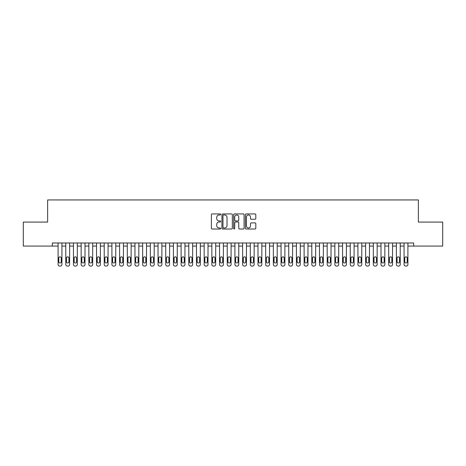 <?xml version="1.0" encoding="UTF-8"?>
<svg xmlns="http://www.w3.org/2000/svg" width="466" height="466" viewBox="0 0 466 466"><rect width="100%" height="100%" fill="white"/><g stroke="black" fill="none" stroke-linecap="round" stroke-linejoin="round"><path stroke-width="0.7" d="M220.698 214.447A0.53 0.53 0 0 0 220.173 213.923L212.152 213.923A0.757 0.757 0 0 0 211.395 214.675L211.395 228.258A0.757 0.757 0 0 0 212.152 229.016L220.173 229.016A0.53 0.53 0 0 0 220.698 228.486A0.53 0.53 0 0 0 220.173 227.956L219.131 227.956A2.417 2.417 0 0 1 216.719 225.544L216.719 224.408A2.417 2.417 0 0 1 219.131 221.997L220.173 221.997A0.53 0.53 0 0 0 220.698 221.466A0.53 0.53 0 0 0 220.173 220.936L219.131 220.936A2.417 2.417 0 0 1 216.719 218.525L216.719 217.395A2.417 2.417 0 0 1 219.131 214.977L220.173 214.977A0.53 0.53 0 0 0 220.698 214.447M255.053 219.241A0.757 0.757 0 0 0 255.811 218.484L255.811 214.675A0.757 0.757 0 0 0 255.053 213.923L246.153 213.923A0.757 0.757 0 0 0 245.396 214.675L245.396 228.258A0.757 0.757 0 0 0 246.153 229.016L255.053 229.016A0.757 0.757 0 0 0 255.811 228.258L255.811 223.657A0.757 0.757 0 0 0 255.053 222.899L251.244 222.899A0.757 0.757 0 0 0 250.487 223.657L250.487 225.94A2.021 2.021 0 0 1 248.471 227.956A2.021 2.021 0 0 1 246.45 225.94L246.45 216.999A2.021 2.021 0 0 1 248.471 214.977A2.021 2.021 0 0 1 250.487 216.999L250.487 218.484A0.757 0.757 0 0 0 251.244 219.241L255.053 219.241M407.907 246.071L413.674 246.071L413.674 242.996L52.326 242.996L52.326 246.071L58.093 246.071L58.093 264.525A1.538 1.538 179.2 0 0 59.625 266.063L60.394 266.063A1.538 1.538 179.2 0 0 61.931 264.525L61.931 242.996M413.674 246.071L442.7 246.071L442.7 222.084L418.369 222.084L418.369 199.937L47.631 199.937L47.631 222.084L23.3 222.084L23.3 246.071L52.326 246.071M232.342 214.675A0.757 0.757 0 0 0 231.585 213.923L222.678 213.923A0.757 0.757 0 0 0 221.927 214.675L221.927 228.258A0.757 0.757 0 0 0 222.678 229.016L231.585 229.016A0.757 0.757 0 0 0 232.342 228.258L232.342 214.675M234.415 213.923L243.322 213.923A0.757 0.757 0 0 1 244.073 214.675L244.073 228.258A0.757 0.757 0 0 1 243.322 229.016L239.507 229.016A0.757 0.757 0 0 1 238.755 228.258L238.755 222.748A0.757 0.757 0 0 0 237.998 221.997L235.47 221.997A0.757 0.757 0 0 0 234.718 222.748L234.718 228.486A0.53 0.53 0 0 1 234.188 229.016A0.53 0.53 0 0 1 233.658 228.486L233.658 214.675A0.757 0.757 0 0 1 234.415 213.923M61.931 246.071L65.776 246.071L65.776 264.525A1.538 1.538 179.2 0 0 67.314 266.063L68.083 266.063A1.538 1.538 179.2 0 0 69.62 264.525L69.62 242.996M69.62 246.071L73.465 246.071L73.465 264.525A1.538 1.538 179.2 0 0 75.003 266.063L75.772 266.063A1.538 1.538 179.2 0 0 77.309 264.525L77.309 242.996M77.309 246.071L81.154 246.071L81.154 264.525A1.538 1.538 179.2 0 0 82.692 266.063L83.461 266.063A1.538 1.538 179.2 0 0 84.998 264.525L84.998 242.996M84.998 246.071L88.843 246.071L88.843 264.525A1.538 1.538 179.2 0 0 90.381 266.063L91.15 266.063A1.538 1.538 179.2 0 0 92.687 264.525L92.687 242.996M92.687 246.071L96.532 246.071L96.532 264.525A1.538 1.538 179.2 0 0 98.07 266.063L98.839 266.063A1.538 1.538 179.2 0 0 100.376 264.525L100.376 242.996M100.376 246.071L104.221 246.071L104.221 264.525A1.538 1.538 179.2 0 0 105.759 266.063L106.528 266.063A1.538 1.538 179.2 0 0 108.065 264.525L108.065 242.996M108.065 246.071L111.91 246.071L111.91 264.525A1.538 1.538 179.2 0 0 113.448 266.063L114.217 266.063A1.538 1.538 179.2 0 0 115.754 264.525L115.754 242.996M115.754 246.071L119.599 246.071L119.599 264.525A1.538 1.538 179.2 0 0 121.137 266.063L121.906 266.063A1.538 1.538 179.2 0 0 123.443 264.525L123.443 242.996M123.443 246.071L127.288 246.071L127.288 264.525A1.538 1.538 179.2 0 0 128.82 266.063L129.589 266.063A1.538 1.538 179.2 0 0 131.127 264.525L131.127 242.996M131.127 246.071L134.971 246.071L134.971 264.525A1.538 1.538 179.2 0 0 136.509 266.063L137.278 266.063A1.538 1.538 179.2 0 0 138.816 264.525L138.816 242.996M138.816 246.071L142.66 246.071L142.66 264.525A1.538 1.538 179.2 0 0 144.198 266.063L144.967 266.063A1.538 1.538 179.2 0 0 146.505 264.525L146.505 242.996M146.505 246.071L150.349 246.071L150.349 264.525A1.538 1.538 179.2 0 0 151.887 266.063L152.656 266.063A1.538 1.538 179.2 0 0 154.194 264.525L154.194 242.996M154.194 246.071L158.038 246.071L158.038 264.525A1.538 1.538 179.2 0 0 159.576 266.063L160.345 266.063A1.538 1.538 179.2 0 0 161.883 264.525L161.883 242.996M161.883 246.071L165.727 246.071L165.727 264.525A1.538 1.538 179.2 0 0 167.265 266.063L168.034 266.063A1.538 1.538 179.2 0 0 169.572 264.525L169.572 242.996M169.572 246.071L173.416 246.071L173.416 264.525A1.538 1.538 179.2 0 0 174.954 266.063L175.723 266.063A1.538 1.538 179.2 0 0 177.261 264.525L177.261 242.996M177.261 246.071L181.105 246.071L181.105 264.525A1.538 1.538 179.2 0 0 182.643 266.063L183.412 266.063A1.538 1.538 179.2 0 0 184.95 264.525L184.95 242.996M184.95 246.071L188.794 246.071L188.794 264.525A1.538 1.538 179.2 0 0 190.332 266.063L191.101 266.063A1.538 1.538 179.2 0 0 192.639 264.525L192.639 242.996M192.639 246.071L196.483 246.071L196.483 264.525A1.538 1.538 179.2 0 0 198.021 266.063L198.784 266.063A1.538 1.538 179.2 0 0 200.322 264.525L200.322 242.996M200.322 246.071L204.166 246.071L204.166 264.525A1.538 1.538 179.2 0 0 205.704 266.063L206.473 266.063A1.538 1.538 179.2 0 0 208.011 264.525L208.011 242.996M208.011 246.071L211.855 246.071L211.855 264.525A1.538 1.538 179.2 0 0 213.393 266.063L214.162 266.063A1.538 1.538 179.2 0 0 215.7 264.525L215.7 242.996M215.7 246.071L219.544 246.071L219.544 264.525A1.538 1.538 179.2 0 0 221.082 266.063L221.851 266.063A1.538 1.538 179.2 0 0 223.389 264.525L223.389 242.996M223.389 246.071L227.233 246.071L227.233 264.525A1.538 1.538 179.2 0 0 228.771 266.063L229.54 266.063A1.538 1.538 179.2 0 0 231.078 264.525L231.078 242.996M231.078 246.071L234.922 246.071L234.922 264.525A1.538 1.538 179.2 0 0 236.46 266.063L237.229 266.063A1.538 1.538 179.2 0 0 238.767 264.525L238.767 242.996M238.767 246.071L242.611 246.071L242.611 264.525A1.538 1.538 179.2 0 0 244.149 266.063L244.918 266.063A1.538 1.538 179.2 0 0 246.456 264.525L246.456 242.996M246.456 246.071L250.3 246.071L250.3 264.525A1.538 1.538 179.2 0 0 251.838 266.063L252.607 266.063A1.538 1.538 179.2 0 0 254.145 264.525L254.145 242.996M254.145 246.071L257.989 246.071L257.989 264.525A1.538 1.538 179.2 0 0 259.527 266.063L260.296 266.063A1.538 1.538 179.2 0 0 261.834 264.525L261.834 242.996M261.834 246.071L265.678 246.071L265.678 264.525A1.538 1.538 179.2 0 0 267.216 266.063L267.979 266.063A1.538 1.538 179.2 0 0 269.517 264.525L269.517 242.996M269.517 246.071L273.361 246.071L273.361 264.525A1.538 1.538 179.2 0 0 274.899 266.063L275.668 266.063A1.538 1.538 179.2 0 0 277.206 264.525L277.206 242.996M277.206 246.071L281.05 246.071L281.05 264.525A1.538 1.538 179.2 0 0 282.588 266.063L283.357 266.063A1.538 1.538 179.2 0 0 284.895 264.525L284.895 242.996M284.895 246.071L288.739 246.071L288.739 264.525A1.538 1.538 179.2 0 0 290.277 266.063L291.046 266.063A1.538 1.538 179.2 0 0 292.584 264.525L292.584 242.996M292.584 246.071L296.428 246.071L296.428 264.525A1.538 1.538 179.2 0 0 297.966 266.063L298.735 266.063A1.538 1.538 179.2 0 0 300.273 264.525L300.273 242.996M300.273 246.071L304.117 246.071L304.117 264.525A1.538 1.538 179.2 0 0 305.655 266.063L306.424 266.063A1.538 1.538 179.2 0 0 307.962 264.525L307.962 242.996M307.962 246.071L311.806 246.071L311.806 264.525A1.538 1.538 179.2 0 0 313.344 266.063L314.113 266.063A1.538 1.538 179.2 0 0 315.651 264.525L315.651 242.996M315.651 246.071L319.495 246.071L319.495 264.525A1.538 1.538 179.2 0 0 321.033 266.063L321.802 266.063A1.538 1.538 179.2 0 0 323.34 264.525L323.34 242.996M323.34 246.071L327.184 246.071L327.184 264.525A1.538 1.538 179.2 0 0 328.722 266.063L329.491 266.063A1.538 1.538 179.2 0 0 331.029 264.525L331.029 242.996M331.029 246.071L334.873 246.071L334.873 264.525A1.538 1.538 179.2 0 0 336.411 266.063L337.18 266.063A1.538 1.538 179.2 0 0 338.712 264.525L338.712 242.996M338.712 246.071L342.557 246.071L342.557 264.525A1.538 1.538 179.2 0 0 344.094 266.063L344.863 266.063A1.538 1.538 179.2 0 0 346.401 264.525L346.401 242.996M346.401 246.071L350.246 246.071L350.246 264.525A1.538 1.538 179.2 0 0 351.783 266.063L352.552 266.063A1.538 1.538 179.2 0 0 354.09 264.525L354.09 242.996M354.09 246.071L357.935 246.071L357.935 264.525A1.538 1.538 179.2 0 0 359.472 266.063L360.241 266.063A1.538 1.538 179.2 0 0 361.779 264.525L361.779 242.996M361.779 246.071L365.624 246.071L365.624 264.525A1.538 1.538 179.2 0 0 367.161 266.063L367.93 266.063A1.538 1.538 179.2 0 0 369.468 264.525L369.468 242.996M369.468 246.071L373.313 246.071L373.313 264.525A1.538 1.538 179.2 0 0 374.85 266.063L375.619 266.063A1.538 1.538 179.2 0 0 377.157 264.525L377.157 242.996M377.157 246.071L381.002 246.071L381.002 264.525A1.538 1.538 179.2 0 0 382.539 266.063L383.308 266.063A1.538 1.538 179.2 0 0 384.846 264.525L384.846 242.996M384.846 246.071L388.691 246.071L388.691 264.525A1.538 1.538 179.2 0 0 390.228 266.063L390.997 266.063A1.538 1.538 179.2 0 0 392.535 264.525L392.535 242.996M392.535 246.071L396.38 246.071L396.38 264.525A1.538 1.538 179.2 0 0 397.917 266.063L398.686 266.063A1.538 1.538 179.2 0 0 400.224 264.525L400.224 242.996M400.224 246.071L404.069 246.071L404.069 264.525A1.538 1.538 179.2 0 0 405.606 266.063L406.375 266.063A1.538 1.538 179.2 0 0 407.907 264.525L407.907 242.996M223.511 214.977A0.53 0.53 0 0 0 222.981 215.508L222.981 227.431A0.53 0.53 0 0 0 223.511 227.956L224.606 227.956A2.417 2.417 0 0 0 227.018 225.544L227.018 217.395A2.417 2.417 0 0 0 224.606 214.977L223.511 214.977M238.755 217.034A2.021 2.021 0 0 0 236.734 215.012A2.021 2.021 0 0 0 234.718 217.034L234.718 220.185A0.757 0.757 0 0 0 235.47 220.936L237.998 220.936A0.757 0.757 0 0 0 238.755 220.185L238.755 217.034M58.78 261.752A1.229 1.229 0.8 0 0 60.009 262.987A1.229 1.229 0.8 0 0 61.244 261.752A1.229 1.229 -0.8 0 1 60.009 262.987A1.229 1.229 -0.8 0 1 58.78 261.752L58.78 258.065A1.229 1.229 -0.8 0 1 60.009 256.836A1.229 1.229 -0.8 0 1 61.244 258.065A1.229 1.229 0.8 0 0 60.009 256.836A1.229 1.229 0.8 0 0 58.78 258.065M58.093 242.996L58.093 264.525M61.244 258.065L61.244 261.752M66.469 261.752A1.229 1.229 0.8 0 0 67.698 262.987A1.229 1.229 0.8 0 0 68.933 261.752A1.229 1.229 -0.8 0 1 67.698 262.987A1.229 1.229 -0.8 0 1 66.469 261.752L66.469 258.065A1.229 1.229 -0.8 0 1 67.698 256.836A1.229 1.229 -0.8 0 1 68.933 258.065A1.229 1.229 0.8 0 0 67.698 256.836A1.229 1.229 0.8 0 0 66.469 258.065M74.158 261.752A1.229 1.229 0.8 0 0 75.387 262.987A1.229 1.229 0.8 0 0 76.616 261.752A1.229 1.229 -0.8 0 1 75.387 262.987A1.229 1.229 -0.8 0 1 74.158 261.752L74.158 258.065A1.229 1.229 -0.8 0 1 75.387 256.836A1.229 1.229 -0.8 0 1 76.616 258.065A1.229 1.229 0.8 0 0 75.387 256.836A1.229 1.229 0.8 0 0 74.158 258.065M65.776 242.996L65.776 264.525M68.933 258.065L68.933 261.752M73.465 242.996L73.465 264.525M76.616 258.065L76.616 261.752M81.847 261.752A1.229 1.229 0.8 0 0 83.076 262.987A1.229 1.229 0.8 0 0 84.305 261.752A1.229 1.229 -0.8 0 1 83.076 262.987A1.229 1.229 -0.8 0 1 81.847 261.752L81.847 258.065A1.229 1.229 -0.8 0 1 83.076 256.836A1.229 1.229 -0.8 0 1 84.305 258.065A1.229 1.229 0.8 0 0 83.076 256.836A1.229 1.229 0.8 0 0 81.847 258.065M89.536 261.752A1.229 1.229 0.8 0 0 90.765 262.987A1.229 1.229 0.8 0 0 91.994 261.752A1.229 1.229 -0.8 0 1 90.765 262.987A1.229 1.229 -0.8 0 1 89.536 261.752L89.536 258.065A1.229 1.229 -0.8 0 1 90.765 256.836A1.229 1.229 -0.8 0 1 91.994 258.065A1.229 1.229 0.8 0 0 90.765 256.836A1.229 1.229 0.8 0 0 89.536 258.065M81.154 242.996L81.154 264.525M84.305 258.065L84.305 261.752M88.843 242.996L88.843 264.525M91.994 258.065L91.994 261.752M97.225 261.752A1.229 1.229 0.8 0 0 98.454 262.987A1.229 1.229 0.8 0 0 99.683 261.752A1.229 1.229 -0.8 0 1 98.454 262.987A1.229 1.229 -0.8 0 1 97.225 261.752L97.225 258.065A1.229 1.229 -0.8 0 1 98.454 256.836A1.229 1.229 -0.8 0 1 99.683 258.065A1.229 1.229 0.8 0 0 98.454 256.836A1.229 1.229 0.8 0 0 97.225 258.065M96.532 242.996L96.532 264.525M99.683 258.065L99.683 261.752M104.914 261.752A1.229 1.229 0.8 0 0 106.143 262.987A1.229 1.229 0.8 0 0 107.372 261.752A1.229 1.229 -0.8 0 1 106.143 262.987A1.229 1.229 -0.8 0 1 104.914 261.752L104.914 258.065A1.229 1.229 -0.8 0 1 106.143 256.836A1.229 1.229 -0.8 0 1 107.372 258.065A1.229 1.229 0.8 0 0 106.143 256.836A1.229 1.229 0.8 0 0 104.914 258.065M104.221 242.996L104.221 264.525M107.372 258.065L107.372 261.752M112.603 261.752A1.229 1.229 0.8 0 0 113.832 262.987A1.229 1.229 0.8 0 0 115.061 261.752A1.229 1.229 -0.8 0 1 113.832 262.987A1.229 1.229 -0.8 0 1 112.603 261.752L112.603 258.065A1.229 1.229 -0.8 0 1 113.832 256.836A1.229 1.229 -0.8 0 1 115.061 258.065A1.229 1.229 0.8 0 0 113.832 256.836A1.229 1.229 0.8 0 0 112.603 258.065M111.91 242.996L111.91 264.525M115.061 258.065L115.061 261.752M120.286 261.752A1.229 1.229 0.8 0 0 121.521 262.987A1.229 1.229 0.8 0 0 122.75 261.752A1.229 1.229 -0.8 0 1 121.521 262.987A1.229 1.229 -0.8 0 1 120.286 261.752L120.286 258.065A1.229 1.229 -0.8 0 1 121.521 256.836A1.229 1.229 -0.8 0 1 122.75 258.065A1.229 1.229 0.8 0 0 121.521 256.836A1.229 1.229 0.8 0 0 120.286 258.065M119.599 242.996L119.599 264.525M122.75 258.065L122.75 261.752M127.975 261.752A1.229 1.229 0.8 0 0 129.204 262.987A1.229 1.229 0.8 0 0 130.439 261.752A1.229 1.229 -0.8 0 1 129.204 262.987A1.229 1.229 -0.8 0 1 127.975 261.752L127.975 258.065A1.229 1.229 -0.8 0 1 129.204 256.836A1.229 1.229 -0.8 0 1 130.439 258.065A1.229 1.229 0.8 0 0 129.204 256.836A1.229 1.229 0.8 0 0 127.975 258.065M127.288 242.996L127.288 264.525M130.439 258.065L130.439 261.752M135.664 261.752A1.229 1.229 0.8 0 0 136.893 262.987A1.229 1.229 0.8 0 0 138.128 261.752A1.229 1.229 -0.8 0 1 136.893 262.987A1.229 1.229 -0.8 0 1 135.664 261.752L135.664 258.065A1.229 1.229 -0.8 0 1 136.893 256.836A1.229 1.229 -0.8 0 1 138.128 258.065A1.229 1.229 0.8 0 0 136.893 256.836A1.229 1.229 0.8 0 0 135.664 258.065M134.971 242.996L134.971 264.525M138.128 258.065L138.128 261.752M143.353 261.752A1.229 1.229 0.8 0 0 144.582 262.987A1.229 1.229 0.8 0 0 145.811 261.752A1.229 1.229 -0.8 0 1 144.582 262.987A1.229 1.229 -0.8 0 1 143.353 261.752L143.353 258.065A1.229 1.229 -0.8 0 1 144.582 256.836A1.229 1.229 -0.8 0 1 145.811 258.065A1.229 1.229 0.8 0 0 144.582 256.836A1.229 1.229 0.8 0 0 143.353 258.065M142.66 242.996L142.66 264.525M145.811 258.065L145.811 261.752M151.042 261.752A1.229 1.229 0.8 0 0 152.271 262.987A1.229 1.229 0.8 0 0 153.5 261.752A1.229 1.229 -0.8 0 1 152.271 262.987A1.229 1.229 -0.8 0 1 151.042 261.752L151.042 258.065A1.229 1.229 -0.8 0 1 152.271 256.836A1.229 1.229 -0.8 0 1 153.5 258.065A1.229 1.229 0.8 0 0 152.271 256.836A1.229 1.229 0.8 0 0 151.042 258.065M150.349 242.996L150.349 264.525M153.5 258.065L153.5 261.752M158.731 261.752A1.229 1.229 0.8 0 0 159.96 262.987A1.229 1.229 0.8 0 0 161.189 261.752A1.229 1.229 -0.8 0 1 159.96 262.987A1.229 1.229 -0.8 0 1 158.731 261.752L158.731 258.065A1.229 1.229 -0.8 0 1 159.96 256.836A1.229 1.229 -0.8 0 1 161.189 258.065A1.229 1.229 0.8 0 0 159.96 256.836A1.229 1.229 0.8 0 0 158.731 258.065M158.038 242.996L158.038 264.525M161.189 258.065L161.189 261.752M166.42 261.752A1.229 1.229 0.8 0 0 167.649 262.987A1.229 1.229 0.8 0 0 168.878 261.752A1.229 1.229 -0.8 0 1 167.649 262.987A1.229 1.229 -0.8 0 1 166.42 261.752L166.42 258.065A1.229 1.229 -0.8 0 1 167.649 256.836A1.229 1.229 -0.8 0 1 168.878 258.065A1.229 1.229 0.8 0 0 167.649 256.836A1.229 1.229 0.8 0 0 166.42 258.065M165.727 242.996L165.727 264.525M168.878 258.065L168.878 261.752M174.109 261.752A1.229 1.229 0.8 0 0 175.338 262.987A1.229 1.229 0.8 0 0 176.567 261.752A1.229 1.229 -0.8 0 1 175.338 262.987A1.229 1.229 -0.8 0 1 174.109 261.752L174.109 258.065A1.229 1.229 -0.8 0 1 175.338 256.836A1.229 1.229 -0.8 0 1 176.567 258.065A1.229 1.229 0.8 0 0 175.338 256.836A1.229 1.229 0.8 0 0 174.109 258.065M173.416 242.996L173.416 264.525M176.567 258.065L176.567 261.752M181.798 261.752A1.229 1.229 0.8 0 0 183.027 262.987A1.229 1.229 0.8 0 0 184.256 261.752A1.229 1.229 -0.8 0 1 183.027 262.987A1.229 1.229 -0.8 0 1 181.798 261.752L181.798 258.065A1.229 1.229 -0.8 0 1 183.027 256.836A1.229 1.229 -0.8 0 1 184.256 258.065A1.229 1.229 0.8 0 0 183.027 256.836A1.229 1.229 0.8 0 0 181.798 258.065M181.105 242.996L181.105 264.525M184.256 258.065L184.256 261.752M189.481 261.752A1.229 1.229 0.8 0 0 190.716 262.987A1.229 1.229 0.8 0 0 191.945 261.752A1.229 1.229 -0.8 0 1 190.716 262.987A1.229 1.229 -0.8 0 1 189.481 261.752L189.481 258.065A1.229 1.229 -0.8 0 1 190.716 256.836A1.229 1.229 -0.8 0 1 191.945 258.065A1.229 1.229 0.8 0 0 190.716 256.836A1.229 1.229 0.8 0 0 189.481 258.065M188.794 242.996L188.794 264.525M191.945 258.065L191.945 261.752M197.17 261.752A1.229 1.229 0.8 0 0 198.4 262.987A1.229 1.229 0.8 0 0 199.634 261.752A1.229 1.229 -0.8 0 1 198.4 262.987A1.229 1.229 -0.8 0 1 197.17 261.752L197.17 258.065A1.229 1.229 -0.8 0 1 198.4 256.836A1.229 1.229 -0.8 0 1 199.634 258.065A1.229 1.229 0.8 0 0 198.4 256.836A1.229 1.229 0.8 0 0 197.17 258.065M196.483 242.996L196.483 264.525M199.634 258.065L199.634 261.752M204.859 261.752A1.229 1.229 0.8 0 0 206.089 262.987A1.229 1.229 0.8 0 0 207.323 261.752A1.229 1.229 -0.8 0 1 206.089 262.987A1.229 1.229 -0.8 0 1 204.859 261.752L204.859 258.065A1.229 1.229 -0.8 0 1 206.089 256.836A1.229 1.229 -0.8 0 1 207.323 258.065A1.229 1.229 0.8 0 0 206.089 256.836A1.229 1.229 0.8 0 0 204.859 258.065M204.166 242.996L204.166 264.525M207.323 258.065L207.323 261.752M212.548 261.752A1.229 1.229 0.8 0 0 213.778 262.987A1.229 1.229 0.8 0 0 215.007 261.752A1.229 1.229 -0.8 0 1 213.778 262.987A1.229 1.229 -0.8 0 1 212.548 261.752L212.548 258.065A1.229 1.229 -0.8 0 1 213.778 256.836A1.229 1.229 -0.8 0 1 215.007 258.065A1.229 1.229 0.8 0 0 213.778 256.836A1.229 1.229 0.8 0 0 212.548 258.065M211.855 242.996L211.855 264.525M215.007 258.065L215.007 261.752M220.237 261.752A1.229 1.229 0.8 0 0 221.466 262.987A1.229 1.229 0.8 0 0 222.696 261.752A1.229 1.229 -0.8 0 1 221.466 262.987A1.229 1.229 -0.8 0 1 220.237 261.752L220.237 258.065A1.229 1.229 -0.8 0 1 221.466 256.836A1.229 1.229 -0.8 0 1 222.696 258.065A1.229 1.229 0.8 0 0 221.466 256.836A1.229 1.229 0.8 0 0 220.237 258.065M219.544 242.996L219.544 264.525M222.696 258.065L222.696 261.752M227.926 261.752A1.229 1.229 0.8 0 0 229.155 262.987A1.229 1.229 0.8 0 0 230.385 261.752A1.229 1.229 -0.8 0 1 229.155 262.987A1.229 1.229 -0.8 0 1 227.926 261.752L227.926 258.065A1.229 1.229 -0.8 0 1 229.155 256.836A1.229 1.229 -0.8 0 1 230.385 258.065A1.229 1.229 0.8 0 0 229.155 256.836A1.229 1.229 0.8 0 0 227.926 258.065M227.233 242.996L227.233 264.525M230.385 258.065L230.385 261.752M235.615 261.752A1.229 1.229 0.8 0 0 236.845 262.987A1.229 1.229 0.8 0 0 238.074 261.752A1.229 1.229 -0.8 0 1 236.845 262.987A1.229 1.229 -0.8 0 1 235.615 261.752L235.615 258.065A1.229 1.229 -0.8 0 1 236.845 256.836A1.229 1.229 -0.8 0 1 238.074 258.065A1.229 1.229 0.8 0 0 236.845 256.836A1.229 1.229 0.8 0 0 235.615 258.065M234.922 242.996L234.922 264.525M238.074 258.065L238.074 261.752M243.304 261.752A1.229 1.229 0.8 0 0 244.534 262.987A1.229 1.229 0.8 0 0 245.763 261.752A1.229 1.229 -0.8 0 1 244.534 262.987A1.229 1.229 -0.8 0 1 243.304 261.752L243.304 258.065A1.229 1.229 -0.8 0 1 244.534 256.836A1.229 1.229 -0.8 0 1 245.763 258.065A1.229 1.229 0.8 0 0 244.534 256.836A1.229 1.229 0.8 0 0 243.304 258.065M242.611 242.996L242.611 264.525M245.763 258.065L245.763 261.752M250.993 261.752A1.229 1.229 0.8 0 0 252.222 262.987A1.229 1.229 0.8 0 0 253.452 261.752A1.229 1.229 -0.8 0 1 252.222 262.987A1.229 1.229 -0.8 0 1 250.993 261.752L250.993 258.065A1.229 1.229 -0.8 0 1 252.222 256.836A1.229 1.229 -0.8 0 1 253.452 258.065A1.229 1.229 0.8 0 0 252.222 256.836A1.229 1.229 0.8 0 0 250.993 258.065M250.3 242.996L250.3 264.525M253.452 258.065L253.452 261.752M258.677 261.752A1.229 1.229 0.8 0 0 259.911 262.987A1.229 1.229 0.8 0 0 261.141 261.752A1.229 1.229 -0.8 0 1 259.911 262.987A1.229 1.229 -0.8 0 1 258.677 261.752L258.677 258.065A1.229 1.229 -0.8 0 1 259.911 256.836A1.229 1.229 -0.8 0 1 261.141 258.065A1.229 1.229 0.8 0 0 259.911 256.836A1.229 1.229 0.8 0 0 258.677 258.065M257.989 242.996L257.989 264.525M261.141 258.065L261.141 261.752M266.366 261.752A1.229 1.229 0.8 0 0 267.601 262.987A1.229 1.229 0.8 0 0 268.83 261.752A1.229 1.229 -0.8 0 1 267.601 262.987A1.229 1.229 -0.8 0 1 266.366 261.752L266.366 258.065A1.229 1.229 -0.8 0 1 267.601 256.836A1.229 1.229 -0.8 0 1 268.83 258.065A1.229 1.229 0.8 0 0 267.601 256.836A1.229 1.229 0.8 0 0 266.366 258.065M265.678 242.996L265.678 264.525M268.83 258.065L268.83 261.752M274.055 261.752A1.229 1.229 0.8 0 0 275.284 262.987A1.229 1.229 0.8 0 0 276.519 261.752A1.229 1.229 -0.8 0 1 275.284 262.987A1.229 1.229 -0.8 0 1 274.055 261.752L274.055 258.065A1.229 1.229 -0.8 0 1 275.284 256.836A1.229 1.229 -0.8 0 1 276.519 258.065A1.229 1.229 0.8 0 0 275.284 256.836A1.229 1.229 0.8 0 0 274.055 258.065M273.361 242.996L273.361 264.525M276.519 258.065L276.519 261.752M281.744 261.752A1.229 1.229 0.8 0 0 282.973 262.987A1.229 1.229 0.8 0 0 284.202 261.752A1.229 1.229 -0.8 0 1 282.973 262.987A1.229 1.229 -0.8 0 1 281.744 261.752L281.744 258.065A1.229 1.229 -0.8 0 1 282.973 256.836A1.229 1.229 -0.8 0 1 284.202 258.065A1.229 1.229 0.8 0 0 282.973 256.836A1.229 1.229 0.8 0 0 281.744 258.065M281.05 242.996L281.05 264.525M284.202 258.065L284.202 261.752M289.433 261.752A1.229 1.229 0.8 0 0 290.662 262.987A1.229 1.229 0.8 0 0 291.891 261.752A1.229 1.229 -0.8 0 1 290.662 262.987A1.229 1.229 -0.8 0 1 289.433 261.752L289.433 258.065A1.229 1.229 -0.8 0 1 290.662 256.836A1.229 1.229 -0.8 0 1 291.891 258.065A1.229 1.229 0.8 0 0 290.662 256.836A1.229 1.229 0.8 0 0 289.433 258.065M288.739 242.996L288.739 264.525M291.891 258.065L291.891 261.752M297.122 261.752A1.229 1.229 0.8 0 0 298.351 262.987A1.229 1.229 0.8 0 0 299.58 261.752A1.229 1.229 -0.8 0 1 298.351 262.987A1.229 1.229 -0.8 0 1 297.122 261.752L297.122 258.065A1.229 1.229 -0.8 0 1 298.351 256.836A1.229 1.229 -0.8 0 1 299.58 258.065A1.229 1.229 0.8 0 0 298.351 256.836A1.229 1.229 0.8 0 0 297.122 258.065M296.428 242.996L296.428 264.525M299.58 258.065L299.58 261.752M304.811 261.752A1.229 1.229 0.8 0 0 306.04 262.987A1.229 1.229 0.8 0 0 307.269 261.752A1.229 1.229 -0.8 0 1 306.04 262.987A1.229 1.229 -0.8 0 1 304.811 261.752L304.811 258.065A1.229 1.229 -0.8 0 1 306.04 256.836A1.229 1.229 -0.8 0 1 307.269 258.065A1.229 1.229 0.8 0 0 306.04 256.836A1.229 1.229 0.8 0 0 304.811 258.065M304.117 242.996L304.117 264.525M307.269 258.065L307.269 261.752M312.5 261.752A1.229 1.229 0.8 0 0 313.729 262.987A1.229 1.229 0.8 0 0 314.958 261.752A1.229 1.229 -0.8 0 1 313.729 262.987A1.229 1.229 -0.8 0 1 312.5 261.752L312.5 258.065A1.229 1.229 -0.8 0 1 313.729 256.836A1.229 1.229 -0.8 0 1 314.958 258.065A1.229 1.229 0.8 0 0 313.729 256.836A1.229 1.229 0.8 0 0 312.5 258.065M311.806 242.996L311.806 264.525M314.958 258.065L314.958 261.752M320.189 261.752A1.229 1.229 0.8 0 0 321.418 262.987A1.229 1.229 0.8 0 0 322.647 261.752A1.229 1.229 -0.8 0 1 321.418 262.987A1.229 1.229 -0.8 0 1 320.189 261.752L320.189 258.065A1.229 1.229 -0.8 0 1 321.418 256.836A1.229 1.229 -0.8 0 1 322.647 258.065A1.229 1.229 0.8 0 0 321.418 256.836A1.229 1.229 0.8 0 0 320.189 258.065M319.495 242.996L319.495 264.525M322.647 258.065L322.647 261.752M327.872 261.752A1.229 1.229 0.8 0 0 329.107 262.987A1.229 1.229 0.8 0 0 330.336 261.752A1.229 1.229 -0.8 0 1 329.107 262.987A1.229 1.229 -0.8 0 1 327.872 261.752L327.872 258.065A1.229 1.229 -0.8 0 1 329.107 256.836A1.229 1.229 -0.8 0 1 330.336 258.065A1.229 1.229 0.8 0 0 329.107 256.836A1.229 1.229 0.8 0 0 327.872 258.065M327.184 242.996L327.184 264.525M330.336 258.065L330.336 261.752M335.561 261.752A1.229 1.229 0.8 0 0 336.796 262.987A1.229 1.229 0.8 0 0 338.025 261.752A1.229 1.229 -0.8 0 1 336.796 262.987A1.229 1.229 -0.8 0 1 335.561 261.752L335.561 258.065A1.229 1.229 -0.8 0 1 336.796 256.836A1.229 1.229 -0.8 0 1 338.025 258.065A1.229 1.229 0.8 0 0 336.796 256.836A1.229 1.229 0.8 0 0 335.561 258.065M334.873 242.996L334.873 264.525M338.025 258.065L338.025 261.752M343.25 261.752A1.229 1.229 0.8 0 0 344.479 262.987A1.229 1.229 0.8 0 0 345.714 261.752A1.229 1.229 -0.8 0 1 344.479 262.987A1.229 1.229 -0.8 0 1 343.25 261.752L343.25 258.065A1.229 1.229 -0.8 0 1 344.479 256.836A1.229 1.229 -0.8 0 1 345.714 258.065A1.229 1.229 0.8 0 0 344.479 256.836A1.229 1.229 0.8 0 0 343.25 258.065M342.557 242.996L342.557 264.525M345.714 258.065L345.714 261.752M350.939 261.752A1.229 1.229 0.8 0 0 352.168 262.987A1.229 1.229 0.8 0 0 353.397 261.752A1.229 1.229 -0.8 0 1 352.168 262.987A1.229 1.229 -0.8 0 1 350.939 261.752L350.939 258.065A1.229 1.229 -0.8 0 1 352.168 256.836A1.229 1.229 -0.8 0 1 353.397 258.065A1.229 1.229 0.8 0 0 352.168 256.836A1.229 1.229 0.8 0 0 350.939 258.065M350.246 242.996L350.246 264.525M353.397 258.065L353.397 261.752M358.628 261.752A1.229 1.229 0.8 0 0 359.857 262.987A1.229 1.229 0.8 0 0 361.086 261.752A1.229 1.229 -0.8 0 1 359.857 262.987A1.229 1.229 -0.8 0 1 358.628 261.752L358.628 258.065A1.229 1.229 -0.8 0 1 359.857 256.836A1.229 1.229 -0.8 0 1 361.086 258.065A1.229 1.229 0.8 0 0 359.857 256.836A1.229 1.229 0.8 0 0 358.628 258.065M357.935 242.996L357.935 264.525M361.086 258.065L361.086 261.752M366.317 261.752A1.229 1.229 0.8 0 0 367.546 262.987A1.229 1.229 0.8 0 0 368.775 261.752A1.229 1.229 -0.8 0 1 367.546 262.987A1.229 1.229 -0.8 0 1 366.317 261.752L366.317 258.065A1.229 1.229 -0.8 0 1 367.546 256.836A1.229 1.229 -0.8 0 1 368.775 258.065A1.229 1.229 0.8 0 0 367.546 256.836A1.229 1.229 0.8 0 0 366.317 258.065M365.624 242.996L365.624 264.525M368.775 258.065L368.775 261.752M374.006 261.752A1.229 1.229 0.8 0 0 375.235 262.987A1.229 1.229 0.8 0 0 376.464 261.752A1.229 1.229 -0.8 0 1 375.235 262.987A1.229 1.229 -0.8 0 1 374.006 261.752L374.006 258.065A1.229 1.229 -0.8 0 1 375.235 256.836A1.229 1.229 -0.8 0 1 376.464 258.065A1.229 1.229 0.8 0 0 375.235 256.836A1.229 1.229 0.8 0 0 374.006 258.065M373.313 242.996L373.313 264.525M376.464 258.065L376.464 261.752M381.695 261.752A1.229 1.229 0.8 0 0 382.924 262.987A1.229 1.229 0.8 0 0 384.153 261.752A1.229 1.229 -0.8 0 1 382.924 262.987A1.229 1.229 -0.8 0 1 381.695 261.752L381.695 258.065A1.229 1.229 -0.8 0 1 382.924 256.836A1.229 1.229 -0.8 0 1 384.153 258.065A1.229 1.229 0.8 0 0 382.924 256.836A1.229 1.229 0.8 0 0 381.695 258.065M381.002 242.996L381.002 264.525M384.153 258.065L384.153 261.752M389.384 261.752A1.229 1.229 0.8 0 0 390.613 262.987A1.229 1.229 0.8 0 0 391.842 261.752A1.229 1.229 -0.8 0 1 390.613 262.987A1.229 1.229 -0.8 0 1 389.384 261.752L389.384 258.065A1.229 1.229 -0.8 0 1 390.613 256.836A1.229 1.229 -0.8 0 1 391.842 258.065A1.229 1.229 0.8 0 0 390.613 256.836A1.229 1.229 0.8 0 0 389.384 258.065M388.691 242.996L388.691 264.525M391.842 258.065L391.842 261.752M397.067 261.752A1.229 1.229 0.8 0 0 398.302 262.987A1.229 1.229 0.8 0 0 399.531 261.752A1.229 1.229 -0.8 0 1 398.302 262.987A1.229 1.229 -0.8 0 1 397.067 261.752L397.067 258.065A1.229 1.229 -0.8 0 1 398.302 256.836A1.229 1.229 -0.8 0 1 399.531 258.065A1.229 1.229 0.8 0 0 398.302 256.836A1.229 1.229 0.8 0 0 397.067 258.065M396.38 242.996L396.38 264.525M399.531 258.065L399.531 261.752M404.756 261.752A1.229 1.229 0.8 0 0 405.991 262.987A1.229 1.229 0.8 0 0 407.22 261.752A1.229 1.229 -0.8 0 1 405.991 262.987A1.229 1.229 -0.8 0 1 404.756 261.752L404.756 258.065A1.229 1.229 -0.8 0 1 405.991 256.836A1.229 1.229 -0.8 0 1 407.22 258.065A1.229 1.229 0.8 0 0 405.991 256.836A1.229 1.229 0.8 0 0 404.756 258.065M404.069 242.996L404.069 264.525M407.22 258.065L407.22 261.752"/></g></svg>
